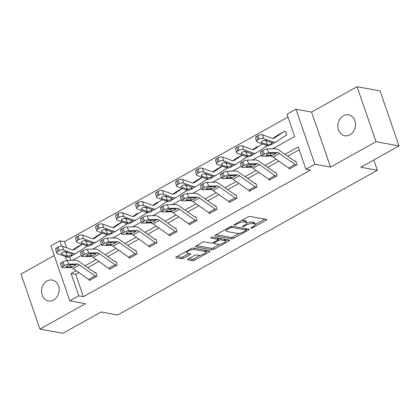 <?xml version="1.0" encoding="UTF-8"?>
<svg xmlns="http://www.w3.org/2000/svg" width="420" height="420" viewBox="0 0 420 420"><rect width="100%" height="100%" fill="white"/><g stroke="black" fill="none" stroke-linecap="round" stroke-linejoin="round"><path stroke-width="0.63" d="M251.123 228.118A1.139 0.362 161 0 0 252.635 227.74L266.002 220.29A1.628 0.514 161 0 0 266.642 219.592A1.628 0.514 161 0 0 266.359 219.424L250.126 216.447A1.628 0.514 161 0 0 247.963 216.983L234.596 224.432A1.139 0.362 161 0 0 234.15 224.921A1.139 0.362 161 0 0 234.35 225.041A1.139 0.362 161 0 0 235.862 224.668L237.589 223.703A5.208 1.654 161 0 1 244.503 221.986L245.858 222.233A5.208 1.654 161 0 1 246.755 222.784A5.208 1.654 161 0 1 244.713 225.01L242.986 225.971A1.139 0.362 161 0 0 242.54 226.459A1.139 0.362 161 0 0 242.734 226.579A1.139 0.362 161 0 0 244.246 226.202L245.978 225.241A5.208 1.654 161 0 1 252.893 223.524L254.242 223.771A5.208 1.654 161 0 1 255.14 224.322A5.208 1.654 161 0 1 253.103 226.543L251.375 227.509A1.139 0.362 161 0 0 250.929 227.997A1.139 0.362 161 0 0 251.123 228.118M53.613 300.011A10.61 8.768 -79.6 0 0 59.141 288.929A10.61 8.768 -79.6 0 0 52.253 280.056A10.61 8.768 -79.6 0 0 47.061 280.98A10.61 8.768 -79.6 0 0 41.533 292.058A10.61 8.768 -79.6 0 0 48.426 300.93A10.61 8.768 -79.6 0 0 53.613 300.011M349.965 134.809A10.61 8.768 -79.6 0 0 355.493 123.732A10.61 8.768 -79.6 0 0 348.6 114.86A10.61 8.768 -79.6 0 0 343.413 115.784A10.61 8.768 -79.6 0 0 337.885 126.861A10.61 8.768 -79.6 0 0 344.778 135.734A10.61 8.768 -79.6 0 0 349.965 134.809M188.118 258.993A1.628 0.514 161 0 0 187.483 259.691A1.628 0.514 161 0 0 187.761 259.859L192.318 260.694A1.628 0.514 161 0 0 194.476 260.159L209.323 251.885A1.628 0.514 161 0 0 209.958 251.191A1.628 0.514 161 0 0 209.68 251.018L193.447 248.042A1.628 0.514 161 0 0 191.284 248.577L176.437 256.856A1.628 0.514 161 0 0 175.802 257.549A1.628 0.514 161 0 0 176.08 257.723L181.582 258.731A1.628 0.514 161 0 0 183.745 258.195L190.097 254.651A1.628 0.514 161 0 0 190.733 253.958A1.628 0.514 161 0 0 190.454 253.785L187.724 253.286A4.352 1.381 161 0 1 186.974 252.824A4.352 1.381 161 0 1 189.609 250.504A4.352 1.381 161 0 1 194.455 249.533L205.144 251.491A4.352 1.381 161 0 1 205.895 251.947A4.352 1.381 161 0 1 203.259 254.273A4.352 1.381 161 0 1 198.413 255.245L196.634 254.919A1.628 0.514 161 0 0 194.471 255.454L188.118 258.993M78.902 272.606L75.71 274.386L83.391 296.688L78.797 295.843L69.825 300.846L50.883 245.837L59.855 240.833L61.688 246.157M399 145.934L376.026 141.729L357.084 86.714L380.058 90.925L399 145.934L360.801 167.228L377.344 170.263L117.653 315.021L101.11 311.992L62.916 333.286L39.942 329.075L85.444 303.707L69.825 300.846M357.084 86.714L311.582 112.082L330.524 167.092L376.026 141.729M330.524 167.092L314.906 164.231L305.933 169.234L298.252 146.932L285.002 154.319M83.391 296.688L310.527 170.074L305.933 169.234M231.446 238.886A1.628 0.514 161 0 0 233.604 238.35L248.451 230.071A1.628 0.514 161 0 0 249.091 229.378A1.628 0.514 161 0 0 248.808 229.204L232.575 226.233A1.628 0.514 161 0 0 230.412 226.769L215.565 235.042A1.628 0.514 161 0 0 214.93 235.736A1.628 0.514 161 0 0 215.213 235.909L231.446 238.886L230.932 237.4A1.628 0.514 161 0 0 233.095 236.859L239.657 233.205M228.89 240.98L214.042 249.254A1.628 0.514 161 0 1 211.88 249.79L195.647 246.813A1.628 0.514 161 0 1 195.368 246.645A1.628 0.514 161 0 1 196.004 245.947L202.356 242.408A1.628 0.514 161 0 1 204.519 241.873L211.103 243.075A1.628 0.514 161 0 0 213.26 242.54L217.476 240.193A1.628 0.514 161 0 0 218.111 239.495A1.628 0.514 161 0 0 217.833 239.327L210.977 238.066A1.139 0.362 161 0 1 210.782 237.951A1.139 0.362 161 0 1 211.47 237.342A1.139 0.362 161 0 1 212.741 237.085L229.247 240.114A1.628 0.514 161 0 1 229.525 240.282A1.628 0.514 161 0 1 228.89 240.98L228.543 239.983M54.227 255.544L21 274.066L39.942 329.075M377.344 170.263L373.805 159.983M299.234 149.782L287.695 156.219M278.864 161.138L267.703 167.365M258.867 172.284L247.706 178.511M238.875 183.435L227.708 189.656M218.878 194.581L207.711 200.802M198.881 205.727L187.719 211.948M178.883 216.872L167.722 223.094M158.886 228.018L147.725 234.245M138.894 239.164L127.727 245.39M118.897 250.315L107.735 256.536M98.9 261.461L87.738 267.682M289.149 168.341L289.38 169.013L297.071 164.724L295.79 161.007L295.15 161.364M269.157 179.487L269.388 180.159L277.074 175.87L275.798 172.153L275.158 172.51M249.16 190.638L249.391 191.305L257.082 187.016L255.801 183.298L255.161 183.656A1.659 0.772 -119.1 0 1 254.741 183.472L239.201 172.515A12.437 5.791 60.9 0 0 235.358 171.055L227.178 171.245L228.737 174.983A3.318 0.698 157.4 0 0 224.48 176.453L223.198 177.166A3.318 0.698 157.4 0 0 221.834 178.4A3.318 0.698 157.4 0 0 222.327 178.558L230.507 178.369A8.29 3.859 60.9 0 1 233.069 179.34L248.609 190.297A5.801 2.704 -119.1 0 0 250.01 190.942L250.031 190.948M229.163 201.784L229.394 202.451L237.085 198.166L235.804 194.45L235.163 194.806M209.165 212.929L209.396 213.596L217.088 209.312L215.806 205.595L215.166 205.952M189.173 224.075L189.404 224.742L197.09 220.458L195.815 216.741L195.174 217.098M169.176 235.221L169.407 235.893L177.098 231.604L175.817 227.887L175.177 228.244A1.659 0.772 -119.1 0 1 174.757 228.055L159.217 217.098A12.437 5.791 60.9 0 0 155.374 215.644L147.194 215.828L148.754 219.571A3.318 0.698 157.4 0 0 144.496 221.036L143.215 221.755A3.318 0.698 157.4 0 0 141.845 222.989A3.318 0.698 157.4 0 0 142.343 223.141L150.523 222.957A8.29 3.859 60.9 0 1 153.085 223.928L168.625 234.885A5.801 2.704 -119.1 0 0 170.027 235.531L170.047 235.531M149.179 246.367L149.41 247.039L157.101 242.75L155.82 239.033L155.179 239.39M129.181 257.512L129.412 258.185L137.104 253.895L135.823 250.178L135.182 250.535M109.189 268.663L109.415 269.33L117.107 265.041L115.831 261.324L115.19 261.681M89.192 279.809L89.423 280.476L97.114 276.192L95.834 272.475L95.193 272.832M287.973 117.075L64.449 241.673L66.533 247.732M69.694 256.909L70.875 260.332M284.54 136.269L286.834 134.988L285.553 131.271L284.912 131.628M266.611 145.483L266.837 146.134L264.548 147.415M246.619 156.629L246.839 157.279L244.55 158.56M226.622 167.774L226.847 168.43L224.553 169.706M206.624 178.92L206.85 179.576L204.556 180.852M186.627 190.071L186.853 190.722L184.564 191.998M166.635 201.217L166.856 201.868L164.566 203.144M146.638 212.363L146.864 213.014L144.569 214.294M126.641 223.508L126.866 224.159L124.572 225.44M106.643 234.654L106.869 235.305L104.58 236.586M86.651 245.8L86.872 246.456L84.583 247.732M64.449 241.673L59.855 240.833M272.596 148.827L294.667 136.521L286.991 114.219L295.964 109.221L314.906 164.231M311.582 112.082L295.964 109.221M76.209 270.706L71.117 273.541L78.797 295.843M276.171 159.238L265.004 165.464M256.174 170.389L245.007 176.61M236.177 181.534L225.015 187.756M216.179 192.68L205.018 198.902M196.187 203.826L185.021 210.047M176.19 214.972L165.023 221.193M156.193 226.118L145.031 232.344M136.196 237.263L125.034 243.49M116.198 248.414L105.037 254.636M96.206 259.56L85.04 265.781M72.634 260.29L81.427 255.392M92.631 249.144L101.425 244.246M112.628 237.998L121.417 233.1M132.62 226.853L141.414 221.949M152.618 215.707L161.411 210.803M172.615 204.561L181.409 199.658M192.612 193.415L201.401 188.512M212.604 182.264L221.398 177.366M232.601 171.119L241.395 166.22M252.599 159.973L261.392 155.075M65.226 256.431L66.623 260.484M75.71 274.386L71.117 273.541M255.14 224.322L254.63 222.831A5.208 1.654 161 0 0 253.733 222.285L254.242 223.771M246.766 223.12A5.208 1.654 161 0 1 252.378 222.038L253.733 222.285M246.755 222.784L246.241 221.298A5.208 1.654 161 0 0 245.343 220.747L245.858 222.233M241.4 220.642A5.208 1.654 161 0 1 243.989 220.5L245.343 220.747M255.166 224.558L264.868 219.151M216.19 234.696L230.932 237.4M246.078 229.625L247.317 228.931M245.805 230.612A1.139 0.362 161 0 0 246.251 230.129A1.139 0.362 161 0 0 246.057 230.008L231.803 227.393A1.139 0.362 161 0 0 230.291 227.771L228.47 228.785A5.208 1.654 161 0 0 226.427 231.011A5.208 1.654 161 0 0 227.33 231.562L237.069 233.347A5.208 1.654 161 0 0 243.983 231.63L245.805 230.612M225.892 229.289A5.208 1.654 161 0 0 225.918 229.525L226.427 231.011M227.756 239.841L225.435 241.133M219.817 244.262L213.528 247.769L214.042 249.254M196.623 245.6L211.37 248.304A1.628 0.514 161 0 0 213.528 247.769M218.111 239.495L217.602 238.009A1.628 0.514 161 0 0 217.586 237.977M217.933 244.33A4.352 1.381 161 0 0 222.779 243.359A4.352 1.381 161 0 0 225.414 241.038A4.352 1.381 161 0 0 224.663 240.576L220.899 239.888A1.628 0.514 161 0 0 218.736 240.424L214.526 242.771A1.628 0.514 161 0 0 213.885 243.469A1.628 0.514 161 0 0 214.168 243.637L217.933 244.33M225.414 241.038L224.905 239.547A4.352 1.381 161 0 0 224.668 239.274M219.886 238.397A1.628 0.514 161 0 0 218.227 238.938L218.736 240.424M205.895 251.947L205.385 250.462A4.352 1.381 161 0 0 205.149 250.189M186.448 251.276A4.352 1.381 161 0 0 186.464 251.339L186.974 252.824M177.061 256.51L181.072 257.245A1.628 0.514 161 0 0 183.23 256.709L188.963 253.512M188.743 258.647L191.803 259.208A1.628 0.514 161 0 0 193.966 258.673L200.209 255.192M205.91 252.016L208.189 250.745M285.726 131.78L284.897 131.628A5.801 2.704 60.9 0 0 283.862 131.759A5.801 2.704 60.9 0 0 283.778 131.812L274.197 138.164A8.29 3.859 -119.1 0 1 274.076 138.233A8.29 3.859 -119.1 0 1 272.008 138.264L262.589 134.852L263.571 138.484A3.318 1.386 164.9 0 0 259.056 139.209L258.074 135.576A3.318 1.386 -15.1 0 1 262.589 134.852M284.671 136.18L286.172 135.345A1.659 0.772 60.9 0 0 285.878 135.382A1.659 0.772 60.9 0 0 285.857 135.398L276.276 141.75A12.437 5.791 -119.1 0 1 276.098 141.855A12.437 5.791 -119.1 0 1 272.99 141.897L263.571 138.484M269.866 145.32A12.437 5.791 -119.1 0 1 269.687 145.43A12.437 5.791 -119.1 0 1 266.579 145.472L257.161 142.06A3.318 1.386 164.9 0 1 256.52 141.493L255.539 137.86A3.318 1.386 -15.1 0 1 256.788 136.29L258.074 135.576M277.536 135.287A5.801 2.704 60.9 0 0 277.452 135.334A5.801 2.704 60.9 0 0 277.368 135.382L272.743 138.448M261.529 141.593L261.828 142.69A2.651 1.108 -15.1 0 1 261.319 142.238A2.651 1.108 -15.1 0 1 262.316 140.978A2.651 1.108 -15.1 0 1 265.928 140.401L272.039 142.832M272.99 141.897L271.798 142.559C272.307 142.942 272.044 143.414 271.01 143.981L267.435 144.722L266.023 140.931L264.338 140.322M256.788 136.29L257.77 139.923L259.056 139.209M257.77 139.923A3.318 1.386 164.9 0 0 256.52 141.493M261.828 142.69L267.435 144.722M266.023 140.931L267.593 141.005M296.431 165.081L290.005 168.651A5.801 2.704 -119.1 0 1 288.603 168.005L273.058 157.048A8.29 3.859 60.9 0 0 270.501 156.077L262.322 156.261A3.318 0.698 157.4 0 1 261.823 156.109A3.318 0.698 157.4 0 1 263.188 154.875L264.469 154.161L262.915 150.418L261.634 151.132L263.188 154.875M295.969 161.516L295.134 161.364A1.659 0.772 -119.1 0 1 294.735 161.175L279.19 150.218A12.437 5.791 60.9 0 0 275.352 148.764L267.173 148.953L268.732 152.691A3.318 0.698 157.4 0 0 264.469 154.161M296.415 165.076A5.801 2.704 -119.1 0 1 295.008 164.43L279.468 153.473A8.29 3.859 60.9 0 0 276.911 152.507L268.732 152.691M262.915 150.418A3.318 0.698 -22.6 0 1 267.173 148.953M261.823 156.109L260.264 152.371A3.318 0.698 -22.6 0 1 261.634 151.132M276.911 152.507L274.486 154.387L271.882 155.305L266.527 155.552A2.651 0.562 -22.6 0 1 266.128 155.426A2.651 0.562 -22.6 0 1 267.22 154.439A2.651 0.562 -22.6 0 1 270.627 153.263L275.541 153.3M262.316 143.929L254.2 149.31A8.29 3.859 -119.1 0 1 254.084 149.384A8.29 3.859 -119.1 0 1 252.011 149.41L242.592 145.997L243.574 149.636A3.318 1.386 164.9 0 0 239.059 150.355L238.077 146.722A3.318 1.386 -15.1 0 1 242.592 145.997M264.673 147.326L266.18 146.491A1.659 0.772 60.9 0 0 265.881 146.528A1.659 0.772 60.9 0 0 265.86 146.543L256.279 152.896A12.437 5.791 -119.1 0 1 256.1 153.001A12.437 5.791 -119.1 0 1 252.992 153.043L243.574 149.636M249.869 156.466A12.437 5.791 -119.1 0 1 249.69 156.576A12.437 5.791 -119.1 0 1 246.582 156.618L237.164 153.206A3.318 1.386 164.9 0 1 236.528 152.644L235.547 149.006A3.318 1.386 -15.1 0 1 236.796 147.436L238.077 146.722M257.544 146.438A5.801 2.704 60.9 0 0 257.455 146.48A5.801 2.704 60.9 0 0 257.371 146.528L252.746 149.599M241.532 152.738L241.831 153.835A2.651 1.108 -15.1 0 1 241.322 153.384A2.651 1.108 -15.1 0 1 242.319 152.124A2.651 1.108 -15.1 0 1 245.931 151.547L252.042 153.977M252.992 153.043L251.8 153.709C252.31 154.088 252.047 154.56 251.013 155.127L247.443 155.867L246.031 152.077L244.346 151.468M236.796 147.436L237.778 151.069L239.059 150.355M237.778 151.069A3.318 1.386 164.9 0 0 236.528 152.644M241.831 153.835L247.443 155.867M246.031 152.077L247.595 152.15M242.324 155.075L234.203 160.456A8.29 3.859 -119.1 0 1 234.087 160.529A8.29 3.859 -119.1 0 1 232.013 160.555L222.595 157.143L223.577 160.781A3.318 1.386 164.9 0 0 219.061 161.501L218.08 157.868A3.318 1.386 -15.1 0 1 222.595 157.143M244.681 158.477L246.183 157.637A1.659 0.772 60.9 0 0 245.889 157.673A1.659 0.772 60.9 0 0 245.863 157.689L236.282 164.041A12.437 5.791 -119.1 0 1 236.103 164.147A12.437 5.791 -119.1 0 1 232.995 164.189L223.577 160.781M229.871 167.612A12.437 5.791 -119.1 0 1 229.698 167.722A12.437 5.791 -119.1 0 1 226.585 167.764L217.166 164.351A3.318 1.386 164.9 0 1 216.531 163.79L215.549 160.151A3.318 1.386 -15.1 0 1 216.799 158.582L218.08 157.868M237.547 157.584A5.801 2.704 60.9 0 0 237.458 157.626A5.801 2.704 60.9 0 0 237.379 157.678L232.754 160.745M221.54 163.884L221.834 164.981A2.651 1.108 -15.1 0 1 221.324 164.53A2.651 1.108 -15.1 0 1 222.322 163.275A2.651 1.108 -15.1 0 1 225.934 162.697L232.05 165.123M232.995 164.189L231.803 164.855C232.312 165.233 232.05 165.706 231.016 166.273L227.446 167.013L226.034 163.222L224.348 162.614M216.799 158.582L217.781 162.215L219.061 161.501M217.781 162.215A3.318 1.386 164.9 0 0 216.531 163.79M221.834 164.981L227.446 167.013M226.034 163.222L227.603 163.296M270.029 179.802L270.007 179.797A5.801 2.704 -119.1 0 1 268.606 179.151L253.066 168.194A8.29 3.859 60.9 0 0 250.504 167.223L242.324 167.412A3.318 0.698 157.4 0 1 241.826 167.255A3.318 0.698 157.4 0 1 243.196 166.021L244.477 165.307L242.918 161.564L241.637 162.278L243.196 166.021M275.971 172.662L275.137 172.51A1.659 0.772 -119.1 0 1 274.738 172.321L259.198 161.369A12.437 5.791 60.9 0 0 255.355 159.91L247.175 160.099L248.734 163.837A3.318 0.698 157.4 0 0 244.477 165.307M276.433 176.227L276.418 176.227A5.801 2.704 -119.1 0 1 275.016 175.576L259.471 164.624A8.29 3.859 60.9 0 0 256.914 163.653L248.734 163.837M242.918 161.564A3.318 0.698 -22.6 0 1 247.175 160.099M241.826 167.255L240.272 163.517A3.318 0.698 -22.6 0 1 241.637 162.278M256.914 163.653L254.494 165.532L251.885 166.457L246.53 166.698A2.651 0.562 -22.6 0 1 246.131 166.572A2.651 0.562 -22.6 0 1 247.222 165.585A2.651 0.562 -22.6 0 1 250.63 164.409L255.544 164.446M255.974 183.808L255.14 183.656M256.442 187.373L256.421 187.373A5.801 2.704 -119.1 0 1 255.019 186.727L239.479 175.77A8.29 3.859 60.9 0 0 236.917 174.799L228.737 174.983M224.48 176.453L222.92 172.709L221.639 173.423L223.198 177.166M222.92 172.709A3.318 0.698 -22.6 0 1 227.178 171.245M221.834 178.4L220.274 174.662A3.318 0.698 -22.6 0 1 221.639 173.423M236.917 174.799L234.497 176.684L231.887 177.602L226.532 177.844A2.651 0.562 -22.6 0 1 226.133 177.723A2.651 0.562 -22.6 0 1 227.231 176.731A2.651 0.562 -22.6 0 1 230.633 175.56L235.547 175.591M222.327 166.22L214.21 171.602A8.29 3.859 -119.1 0 1 214.09 171.675A8.29 3.859 -119.1 0 1 212.016 171.701L202.597 168.289L203.579 171.927A3.318 1.386 164.9 0 0 199.064 172.646L198.083 169.013A3.318 1.386 -15.1 0 1 202.597 168.289M224.684 169.622L226.207 168.787A1.659 0.772 60.9 0 0 225.892 168.819A1.659 0.772 60.9 0 0 225.866 168.835L216.284 175.187A12.437 5.791 -119.1 0 1 216.111 175.297A12.437 5.791 -119.1 0 1 212.998 175.34L203.579 171.927M209.879 178.757A12.437 5.791 -119.1 0 1 209.701 178.868A12.437 5.791 -119.1 0 1 206.593 178.909L197.174 175.497A3.318 1.386 164.9 0 1 196.534 174.935L195.552 171.302A3.318 1.386 -15.1 0 1 196.802 169.727L198.083 169.013M217.549 168.73A5.801 2.704 60.9 0 0 217.466 168.772A5.801 2.704 60.9 0 0 217.382 168.824L212.756 171.89M201.542 175.03L201.836 176.127A2.651 1.108 -15.1 0 1 201.327 175.675A2.651 1.108 -15.1 0 1 202.33 174.421A2.651 1.108 -15.1 0 1 205.942 173.843L212.053 176.269M212.998 175.34L211.811 176.001C212.315 176.379 212.053 176.852 211.019 177.418L207.448 178.159L206.036 174.368L204.351 173.759M196.802 169.727L197.783 173.36L199.064 172.646M197.783 173.36A3.318 1.386 164.9 0 0 196.534 174.935M201.836 176.127L207.448 178.159M206.036 174.368L207.606 174.447M202.33 177.366L194.213 182.747A8.29 3.859 -119.1 0 1 194.093 182.821A8.29 3.859 -119.1 0 1 192.019 182.847L182.606 179.44L183.587 183.073A3.318 1.386 164.9 0 0 179.072 183.797L178.091 180.159A3.318 1.386 -15.1 0 1 182.606 179.44M204.687 180.768L206.189 179.928A1.659 0.772 60.9 0 0 205.895 179.965A1.659 0.772 60.9 0 0 205.874 179.981L196.292 186.333A12.437 5.791 -119.1 0 1 196.114 186.443A12.437 5.791 -119.1 0 1 193.001 186.485L183.587 183.073M189.882 189.908A12.437 5.791 -119.1 0 1 189.703 190.013A12.437 5.791 -119.1 0 1 186.596 190.055L177.177 186.643A3.318 1.386 164.9 0 1 176.536 186.081L175.555 182.448A3.318 1.386 -15.1 0 1 176.804 180.873L178.091 180.159M197.552 179.876A5.801 2.704 60.9 0 0 197.468 179.917A5.801 2.704 60.9 0 0 197.384 179.97L192.759 183.036M181.545 186.175L181.844 187.273A2.651 1.108 -15.1 0 1 181.33 186.821A2.651 1.108 -15.1 0 1 182.333 185.566A2.651 1.108 -15.1 0 1 185.945 184.989L192.055 187.42M193.001 186.485L191.814 187.147C192.323 187.525 192.061 187.997 191.027 188.564L187.451 189.304L186.039 185.514L184.354 184.905M176.804 180.873L177.786 184.511L179.072 183.797M177.786 184.511A3.318 1.386 164.9 0 0 176.536 186.081M181.844 187.273L187.451 189.304M186.039 185.514L187.609 185.593M182.333 188.512L174.216 193.893A8.29 3.859 -119.1 0 1 174.101 193.966A8.29 3.859 -119.1 0 1 172.027 193.998L162.608 190.585L163.59 194.219A3.318 1.386 164.9 0 0 159.075 194.943L158.093 191.305A3.318 1.386 -15.1 0 1 162.608 190.585M184.69 191.914L186.197 191.074A1.659 0.772 60.9 0 0 185.897 191.116A1.659 0.772 60.9 0 0 185.876 191.126L176.295 197.479A12.437 5.791 -119.1 0 1 176.117 197.589A12.437 5.791 -119.1 0 1 173.009 197.631L163.59 194.219M169.885 201.054A12.437 5.791 -119.1 0 1 169.706 201.159A12.437 5.791 -119.1 0 1 166.598 201.201L157.18 197.794A3.318 1.386 164.9 0 1 156.544 197.227L155.563 193.594A3.318 1.386 -15.1 0 1 156.812 192.019L158.093 191.305M177.56 191.021A5.801 2.704 60.9 0 0 177.471 191.063A5.801 2.704 60.9 0 0 177.387 191.116L172.762 194.182M161.548 197.321L161.847 198.418A2.651 1.108 -15.1 0 1 161.338 197.972A2.651 1.108 -15.1 0 1 162.335 196.712A2.651 1.108 -15.1 0 1 165.947 196.135L172.058 198.566M173.009 197.631L171.817 198.292C172.326 198.671 172.064 199.143 171.029 199.71L167.459 200.456L166.047 196.665L164.362 196.051M156.812 192.019L157.794 195.657L159.075 194.943M157.794 195.657A3.318 1.386 164.9 0 0 156.544 197.227M161.847 198.418L167.459 200.456M166.047 196.665L167.612 196.739M235.977 194.953L235.148 194.801A1.659 0.772 -119.1 0 1 234.743 194.618L219.203 183.661A12.437 5.791 60.9 0 0 215.366 182.201L207.186 182.39L208.74 186.128L216.919 185.945A8.29 3.859 60.9 0 1 219.482 186.916L235.022 197.873A5.801 2.704 -119.1 0 0 236.423 198.518L230.018 202.088A5.801 2.704 -119.1 0 1 228.611 201.442L213.071 190.486A8.29 3.859 60.9 0 0 210.515 189.515L202.335 189.703A3.318 0.698 157.4 0 1 201.836 189.551A3.318 0.698 157.4 0 1 203.201 188.312L204.482 187.598L202.923 183.86L201.642 184.574L203.201 188.312M202.923 183.86A3.318 0.698 -22.6 0 1 207.186 182.39M201.836 189.551L200.277 185.808A3.318 0.698 -22.6 0 1 201.642 184.574M208.74 186.128A3.318 0.698 157.4 0 0 204.482 187.598M216.919 185.945L214.499 187.829L211.895 188.748L206.535 188.99A2.651 0.562 -22.6 0 1 206.141 188.869A2.651 0.562 -22.6 0 1 207.233 187.877A2.651 0.562 -22.6 0 1 210.641 186.706L215.549 186.737M216.447 209.669L210.021 213.239A5.801 2.704 -119.1 0 1 208.619 212.588L193.074 201.637A8.29 3.859 60.9 0 0 190.517 200.666L182.338 200.849A3.318 0.698 157.4 0 1 181.839 200.697A3.318 0.698 157.4 0 1 183.204 199.458L184.485 198.744L182.931 195.006L181.65 195.72L183.204 199.458M215.985 206.099L215.15 205.947A1.659 0.772 -119.1 0 1 214.746 205.763L199.206 194.806A12.437 5.791 60.9 0 0 195.368 193.352L187.189 193.536L188.748 197.279A3.318 0.698 157.4 0 0 184.485 198.744M216.431 209.664A5.801 2.704 -119.1 0 1 215.024 209.018L199.484 198.061A8.29 3.859 60.9 0 0 196.928 197.09L188.748 197.279M182.931 195.006A3.318 0.698 -22.6 0 1 187.189 193.536M181.839 200.697L180.28 196.954A3.318 0.698 -22.6 0 1 181.65 195.72M196.928 197.09L194.502 198.975L191.898 199.894L186.543 200.135A2.651 0.562 -22.6 0 1 186.144 200.015A2.651 0.562 -22.6 0 1 187.236 199.022A2.651 0.562 -22.6 0 1 190.643 197.852L195.557 197.883M190.045 224.385L190.024 224.385A5.801 2.704 -119.1 0 1 188.622 223.739L173.082 212.783A8.29 3.859 60.9 0 0 170.52 211.811L162.341 211.995A3.318 0.698 157.4 0 1 161.842 211.843A3.318 0.698 157.4 0 1 163.212 210.604L164.493 209.89L162.934 206.152L161.653 206.866L163.212 210.604M195.988 217.245L195.153 217.093A1.659 0.772 -119.1 0 1 194.754 216.909L179.214 205.952A12.437 5.791 60.9 0 0 175.371 204.498L167.191 204.682L168.751 208.425A3.318 0.698 157.4 0 0 164.493 209.89M196.45 220.815L196.434 220.81A5.801 2.704 -119.1 0 1 195.032 220.164L179.487 209.207A8.29 3.859 60.9 0 0 176.93 208.236L168.751 208.425M162.934 206.152A3.318 0.698 -22.6 0 1 167.191 204.682M161.842 211.843L160.288 208.1A3.318 0.698 -22.6 0 1 161.653 206.866M176.93 208.236L174.51 210.121L171.901 211.04L166.546 211.281A2.651 0.562 -22.6 0 1 166.147 211.16A2.651 0.562 -22.6 0 1 167.239 210.173A2.651 0.562 -22.6 0 1 170.646 208.997L175.56 209.034M175.991 228.391L175.156 228.239M176.458 231.961L176.437 231.956A5.801 2.704 -119.1 0 1 175.035 231.31L159.495 220.353A8.29 3.859 60.9 0 0 156.933 219.382L148.754 219.571M144.496 221.036L142.936 217.297L141.655 218.012L143.215 221.755M142.936 217.297A3.318 0.698 -22.6 0 1 147.194 215.828M141.845 222.989L140.291 219.251A3.318 0.698 -22.6 0 1 141.655 218.012M156.933 219.382L154.513 221.267L151.903 222.185L146.548 222.432A2.651 0.562 -22.6 0 1 146.15 222.306A2.651 0.562 -22.6 0 1 147.247 221.319A2.651 0.562 -22.6 0 1 150.649 220.143L155.563 220.18M155.993 239.542L155.164 239.39A1.659 0.772 -119.1 0 1 154.76 239.201L139.22 228.244A12.437 5.791 60.9 0 0 135.382 226.79L127.202 226.978L128.756 230.716L136.936 230.533A8.29 3.859 60.9 0 1 139.498 231.499L155.038 242.456A5.801 2.704 -119.1 0 0 156.44 243.107L150.034 246.677A5.801 2.704 -119.1 0 1 148.628 246.031L133.088 235.074A8.29 3.859 60.9 0 0 130.531 234.103L122.351 234.292A3.318 0.698 157.4 0 1 121.853 234.134A3.318 0.698 157.4 0 1 123.218 232.901L124.498 232.186L122.939 228.443L121.658 229.157L123.218 232.901M122.939 228.443A3.318 0.698 -22.6 0 1 127.202 226.978M121.853 234.134L120.293 230.396A3.318 0.698 -22.6 0 1 121.658 229.157M128.756 230.716A3.318 0.698 157.4 0 0 124.498 232.186M136.936 230.533L134.516 232.412L131.906 233.331L126.551 233.578A2.651 0.562 -22.6 0 1 126.158 233.452A2.651 0.562 -22.6 0 1 127.249 232.465A2.651 0.562 -22.6 0 1 130.657 231.289L135.566 231.326M136.463 254.252L130.037 257.822A5.801 2.704 -119.1 0 1 128.636 257.177L113.09 246.22A8.29 3.859 60.9 0 0 110.534 245.249L102.354 245.438A3.318 0.698 157.4 0 1 101.855 245.28A3.318 0.698 157.4 0 1 103.22 244.046L104.501 243.332L102.947 239.589L101.666 240.303L103.22 244.046M136.001 250.688L135.166 250.535A1.659 0.772 -119.1 0 1 134.762 250.346L119.222 239.395A12.437 5.791 60.9 0 0 115.385 237.935L107.205 238.124L108.764 241.862A3.318 0.698 157.4 0 0 104.501 243.332M136.447 254.252A5.801 2.704 -119.1 0 1 135.041 253.601L119.501 242.65A8.29 3.859 60.9 0 0 116.939 241.678L108.764 241.862M102.947 239.589A3.318 0.698 -22.6 0 1 107.205 238.124M101.855 245.28L100.296 241.542A3.318 0.698 -22.6 0 1 101.666 240.303M116.939 241.678L114.518 243.558L111.914 244.482L106.559 244.724A2.651 0.562 -22.6 0 1 106.16 244.597A2.651 0.562 -22.6 0 1 107.252 243.611A2.651 0.562 -22.6 0 1 110.66 242.434L115.573 242.471M162.341 199.663L154.219 205.044A8.29 3.859 -119.1 0 1 154.103 205.112A8.29 3.859 -119.1 0 1 152.029 205.144L142.611 201.731L143.593 205.364A3.318 1.386 164.9 0 0 139.078 206.089L138.096 202.451A3.318 1.386 -15.1 0 1 142.611 201.731M164.692 203.059L166.199 202.22A1.659 0.772 60.9 0 0 165.905 202.262A1.659 0.772 60.9 0 0 165.879 202.277L156.298 208.625A12.437 5.791 -119.1 0 1 156.119 208.735A12.437 5.791 -119.1 0 1 153.011 208.777L143.593 205.364M149.888 212.2A12.437 5.791 -119.1 0 1 149.714 212.305A12.437 5.791 -119.1 0 1 146.601 212.352L137.183 208.94A3.318 1.386 164.9 0 1 136.547 208.373L135.566 204.74A3.318 1.386 -15.1 0 1 136.815 203.17L138.096 202.451M157.563 202.167A5.801 2.704 60.9 0 0 157.474 202.214A5.801 2.704 60.9 0 0 157.395 202.262L152.77 205.328M141.556 208.467L141.85 209.57A2.651 1.108 -15.1 0 1 141.341 209.118A2.651 1.108 -15.1 0 1 142.338 207.858A2.651 1.108 -15.1 0 1 145.95 207.281L152.066 209.711M153.011 208.777L151.82 209.438C152.329 209.822 152.066 210.294 151.032 210.856L147.462 211.601L146.05 207.811L144.365 207.197M136.815 203.17L137.797 206.803L139.078 206.089M137.797 206.803A3.318 1.386 164.9 0 0 136.547 208.373M141.85 209.57L147.462 211.601M146.05 207.811L147.614 207.884M142.343 210.809L134.227 216.19A8.29 3.859 -119.1 0 1 134.106 216.258A8.29 3.859 -119.1 0 1 132.032 216.29L122.614 212.877L123.596 216.51A3.318 1.386 164.9 0 0 119.081 217.234L118.099 213.602A3.318 1.386 -15.1 0 1 122.614 212.877M144.701 214.205L146.223 213.371A1.659 0.772 60.9 0 0 145.908 213.407A1.659 0.772 60.9 0 0 145.882 213.423L136.3 219.776A12.437 5.791 -119.1 0 1 136.127 219.881A12.437 5.791 -119.1 0 1 133.014 219.922L123.596 216.51M129.895 223.346A12.437 5.791 -119.1 0 1 129.717 223.456A12.437 5.791 -119.1 0 1 126.604 223.498L117.191 220.085A3.318 1.386 164.9 0 1 116.55 219.518L115.568 215.885A3.318 1.386 -15.1 0 1 116.818 214.316L118.099 213.602M137.566 213.313A5.801 2.704 60.9 0 0 137.482 213.36A5.801 2.704 60.9 0 0 137.398 213.407L132.773 216.473M121.558 219.618L121.853 220.715A2.651 1.108 -15.1 0 1 121.343 220.264A2.651 1.108 -15.1 0 1 122.346 219.004A2.651 1.108 -15.1 0 1 125.958 218.426L132.069 220.857M133.014 219.922L131.828 220.584C132.332 220.967 132.069 221.44 131.035 222.007L127.465 222.747L126.053 218.957L124.367 218.347M116.818 214.316L117.8 217.948L119.081 217.234M117.8 217.948A3.318 1.386 164.9 0 0 116.55 219.518M121.853 220.715L127.465 222.747M126.053 218.957L127.622 219.03M122.346 221.954L114.23 227.335A8.29 3.859 -119.1 0 1 114.109 227.409A8.29 3.859 -119.1 0 1 112.035 227.435L102.622 224.023L103.604 227.661A3.318 1.386 164.9 0 0 99.083 228.38L98.102 224.747A3.318 1.386 -15.1 0 1 102.622 224.023M124.703 225.351L126.205 224.516A1.659 0.772 60.9 0 0 125.911 224.553A1.659 0.772 60.9 0 0 125.89 224.569L116.308 230.921A12.437 5.791 -119.1 0 1 116.13 231.026A12.437 5.791 -119.1 0 1 113.017 231.068L103.604 227.661M109.898 234.491A12.437 5.791 -119.1 0 1 109.72 234.602A12.437 5.791 -119.1 0 1 106.612 234.644L97.193 231.231A3.318 1.386 164.9 0 1 96.553 230.669L95.571 227.031A3.318 1.386 -15.1 0 1 96.82 225.461L98.102 224.747M117.569 224.464A5.801 2.704 60.9 0 0 117.485 224.506A5.801 2.704 60.9 0 0 117.401 224.558L112.775 227.624M101.561 230.764L101.861 231.861A2.651 1.108 -15.1 0 1 101.346 231.41A2.651 1.108 -15.1 0 1 102.349 230.15A2.651 1.108 -15.1 0 1 105.961 229.572L112.072 232.003M113.017 231.068L111.83 231.735C112.34 232.113 112.072 232.585 111.043 233.153L107.468 233.893L106.055 230.102L104.37 229.493M96.82 225.461L97.802 229.094L99.083 228.38M97.802 229.094A3.318 1.386 164.9 0 0 96.553 230.669M101.861 231.861L107.468 233.893M106.055 230.102L107.625 230.176M102.349 233.1L94.232 238.481A8.29 3.859 -119.1 0 1 94.117 238.555A8.29 3.859 -119.1 0 1 92.043 238.581L82.624 235.168L83.606 238.807A3.318 1.386 164.9 0 0 79.091 239.526L78.109 235.893A3.318 1.386 -15.1 0 1 82.624 235.168M104.706 236.502L106.213 235.662A1.659 0.772 60.9 0 0 105.914 235.699A1.659 0.772 60.9 0 0 105.892 235.715L96.311 242.067A12.437 5.791 -119.1 0 1 96.133 242.172A12.437 5.791 -119.1 0 1 93.025 242.214L83.606 238.807M89.901 245.637A12.437 5.791 -119.1 0 1 89.723 245.747A12.437 5.791 -119.1 0 1 86.614 245.789L77.196 242.377A3.318 1.386 164.9 0 1 76.555 241.815L75.574 238.177A3.318 1.386 -15.1 0 1 76.829 236.607L78.109 235.893M97.577 235.609A5.801 2.704 60.9 0 0 97.487 235.652A5.801 2.704 60.9 0 0 97.403 235.704L92.778 238.77M81.564 241.91L81.863 243.007A2.651 1.108 -15.1 0 1 81.354 242.555A2.651 1.108 -15.1 0 1 82.352 241.3A2.651 1.108 -15.1 0 1 85.964 240.723L92.075 243.149M93.025 242.214L91.833 242.881C92.342 243.259 92.08 243.731 91.046 244.298L87.47 245.039L86.063 241.248L84.378 240.639M76.829 236.607L77.81 240.24L79.091 239.526M77.81 240.24A3.318 1.386 164.9 0 0 76.555 241.815M81.863 243.007L87.47 245.039M86.063 241.248L87.628 241.322M110.061 268.973L110.04 268.968A5.801 2.704 -119.1 0 1 108.638 268.322L93.098 257.365A8.29 3.859 60.9 0 0 90.536 256.394L82.357 256.583A3.318 0.698 157.4 0 1 81.858 256.426A3.318 0.698 157.4 0 1 83.223 255.192L84.509 254.478L82.95 250.735L81.669 251.454L83.223 255.192M116.004 261.833L115.169 261.681A1.659 0.772 -119.1 0 1 114.77 261.497L99.23 250.541A12.437 5.791 60.9 0 0 95.387 249.081L87.208 249.27L88.767 253.008A3.318 0.698 157.4 0 0 84.509 254.478M116.466 265.398L116.45 265.398A5.801 2.704 -119.1 0 1 115.049 264.752L99.503 253.796A8.29 3.859 60.9 0 0 96.947 252.824L88.767 253.008M82.95 250.735A3.318 0.698 -22.6 0 1 87.208 249.27M81.858 256.426L80.299 252.688A3.318 0.698 -22.6 0 1 81.669 251.454M96.947 252.824L94.526 254.709L91.917 255.628L86.562 255.869A2.651 0.562 -22.6 0 1 86.163 255.749A2.651 0.562 -22.6 0 1 87.255 254.756A2.651 0.562 -22.6 0 1 90.662 253.585L95.576 253.617M82.357 244.246L74.235 249.627A8.29 3.859 -119.1 0 1 74.12 249.701A8.29 3.859 -119.1 0 1 72.046 249.727L62.627 246.32L63.609 249.953A3.318 1.386 164.9 0 0 59.094 250.672L58.112 247.039A3.318 1.386 -15.1 0 1 62.627 246.32M84.709 247.648L86.216 246.808A1.659 0.772 60.9 0 0 85.922 246.845A1.659 0.772 60.9 0 0 85.895 246.86L76.314 253.213A12.437 5.791 -119.1 0 1 76.136 253.323A12.437 5.791 -119.1 0 1 73.028 253.365L63.609 249.953M69.904 256.783A12.437 5.791 -119.1 0 1 69.725 256.893A12.437 5.791 -119.1 0 1 66.617 256.935L57.199 253.523A3.318 1.386 164.9 0 1 56.563 252.961L55.582 249.328A3.318 1.386 -15.1 0 1 56.831 247.753L58.112 247.039M77.579 246.755A5.801 2.704 60.9 0 0 77.49 246.797A5.801 2.704 60.9 0 0 77.411 246.85L72.786 249.916M61.572 253.055L61.866 254.153A2.651 1.108 -15.1 0 1 61.357 253.701A2.651 1.108 -15.1 0 1 62.354 252.446A2.651 1.108 -15.1 0 1 65.966 251.869L72.083 254.294M73.028 253.365L71.836 254.027C72.345 254.405 72.083 254.877 71.048 255.444L67.478 256.184L66.066 252.394L64.381 251.785M56.831 247.753L57.813 251.391L59.094 250.672M57.813 251.391A3.318 1.386 164.9 0 0 56.563 252.961M61.866 254.153L67.478 256.184M66.066 252.394L67.63 252.472M90.064 280.119L90.043 280.114A5.801 2.704 -119.1 0 1 88.641 279.468L73.101 268.511A8.29 3.859 60.9 0 0 70.539 267.54L62.36 267.729A3.318 0.698 157.4 0 1 61.861 267.577A3.318 0.698 157.4 0 1 63.231 266.338L64.512 265.624L62.953 261.886L61.672 262.6L63.231 266.338M96.007 272.979L95.172 272.827A1.659 0.772 -119.1 0 1 94.773 272.643L79.233 261.686A12.437 5.791 60.9 0 0 75.39 260.232L67.211 260.416L68.77 264.154A3.318 0.698 157.4 0 0 64.512 265.624M96.474 276.549L96.453 276.544A5.801 2.704 -119.1 0 1 95.051 275.898L79.511 264.941A8.29 3.859 60.9 0 0 76.949 263.97L68.77 264.154M62.953 261.886A3.318 0.698 -22.6 0 1 67.211 260.416M61.861 267.577L60.307 263.834A3.318 0.698 -22.6 0 1 61.672 262.6M76.949 263.97L74.529 265.855L71.92 266.774L66.565 267.015A2.651 0.562 -22.6 0 1 66.166 266.894A2.651 0.562 -22.6 0 1 67.258 265.902A2.651 0.562 -22.6 0 1 70.665 264.731L75.579 264.763M252.368 226.958L252.635 227.74M235.589 223.881L235.862 224.668M243.978 225.419L244.246 226.202M252.378 222.038L252.893 223.524M245.684 224.39L245.978 225.241M243.989 220.5L244.503 221.986M237.321 222.915L237.589 223.703M265.661 219.292L266.002 220.29M215.045 235.431L215.213 235.909M248.11 229.078L248.451 230.071M233.095 236.859L233.604 238.35M245.574 228.611L246.057 230.008M231.446 226.354L231.803 227.393M230.024 226.984L230.291 227.771M228.197 228.002L228.47 228.785M211.37 248.304L211.88 249.79M195.484 246.335L195.647 246.813M217.35 237.93L217.833 239.327M210.861 237.736L210.977 238.066M224.185 239.185L224.663 240.576M220.421 238.497L220.899 239.888M214.253 241.988L214.526 242.771M204.666 250.1L205.144 251.491M193.977 248.141L194.455 249.533M189.756 253.659L190.097 254.651M183.23 256.709L183.745 258.195M181.072 257.245L181.582 258.731M175.917 257.24L176.08 257.723M208.982 250.892L209.323 251.885M193.966 258.673L194.476 260.159M191.803 259.208L192.318 260.694M187.598 259.382L187.761 259.859M266.579 145.472L267.766 144.805M277.368 135.382L283.778 131.812M271.882 155.305L270.501 156.077M279.468 153.473L273.058 157.048M295.008 164.43L288.603 168.005M266.322 155.059L266.527 155.552M271.026 155.447L270.344 153.29M246.582 156.618L247.774 155.957M226.585 167.764L227.777 167.102M237.379 157.678L242.156 155.012L237.458 157.626M276.418 176.227L270.007 179.797M251.885 166.457L250.504 167.223M259.471 164.624L253.066 168.194M275.016 175.576L268.606 179.151M246.325 166.204L246.53 166.698M251.029 166.593L250.346 164.435M256.421 187.373L250.01 190.942M231.887 177.602L230.507 178.369M239.479 175.77L233.069 179.34M255.019 186.727L248.609 190.297M226.328 177.35L226.532 177.844M231.032 177.744L230.349 175.581M206.593 178.909L207.779 178.248M217.382 168.824L222.159 166.157L217.466 168.772M186.596 190.055L187.782 189.394M197.384 179.97L202.162 177.308M166.598 201.201L167.79 200.54M177.387 191.116L182.165 188.454L177.471 191.063M211.895 188.748L210.515 189.515M219.482 186.916L213.071 190.486M235.022 197.873L228.611 201.442M206.33 188.496L206.535 188.99M211.034 188.89L210.352 186.727M191.898 199.894L190.517 200.666M199.484 198.061L193.074 201.637M215.024 209.018L208.619 212.588M186.338 199.642L186.543 200.135M191.042 200.035L190.36 197.878M196.434 220.81L190.024 224.385M171.901 211.04L170.52 211.811M179.487 209.207L173.082 212.783M195.032 220.164L188.622 223.739M166.341 210.793L166.546 211.281M171.045 211.181L170.363 209.024M176.437 231.956L170.027 235.531M151.903 222.185L150.523 222.957M159.495 220.353L153.085 223.928M175.035 231.31L168.625 234.885M146.344 221.939L146.548 222.432M151.048 222.327L150.365 220.169M131.906 233.331L130.531 234.103M139.498 231.499L133.088 235.074M155.038 242.456L148.628 246.031M126.347 233.084L126.551 233.578M131.05 233.473L130.368 231.315M111.914 244.482L110.534 245.249M119.501 242.65L113.09 246.22M135.041 253.601L128.636 257.177M106.355 244.23L106.559 244.724M111.058 244.619L110.376 242.461M146.601 212.352L147.793 211.685M126.604 223.498L127.796 222.831M106.612 234.644L107.798 233.982M117.401 224.558L122.178 221.891L117.485 224.506M86.614 245.789L87.801 245.128M97.403 235.704L102.181 233.037M116.45 265.398L110.04 268.968M91.917 255.628L90.536 256.394M99.503 253.796L93.098 257.365M115.049 264.752L108.638 268.322M86.357 255.376L86.562 255.869M91.061 255.77L90.379 253.607M66.617 256.935L67.809 256.274M77.411 246.85L82.189 244.188L77.49 246.797M96.453 276.544L90.043 280.114M71.92 266.774L70.539 267.54M79.511 264.941L73.101 268.511M95.051 275.898L88.641 279.468M66.36 266.522L66.565 267.015M71.064 266.915L70.382 264.757M245.742 228.643L246.251 230.129M213.518 242.398L213.885 243.469M269.687 145.43L276.098 141.855M277.452 135.334L283.862 131.759M249.69 156.576L256.1 153.001M229.698 167.722L236.103 164.147M209.701 178.868L216.111 175.297M189.703 190.013L196.114 186.443M197.468 179.917L202.157 177.303M169.706 201.159L176.117 197.589M149.714 212.305L156.119 208.735M129.717 223.456L136.127 219.881M109.72 234.602L116.13 231.026M89.723 245.747L96.133 242.172M97.487 235.652L102.176 233.037M69.725 256.893L76.136 253.323"/></g></svg>
